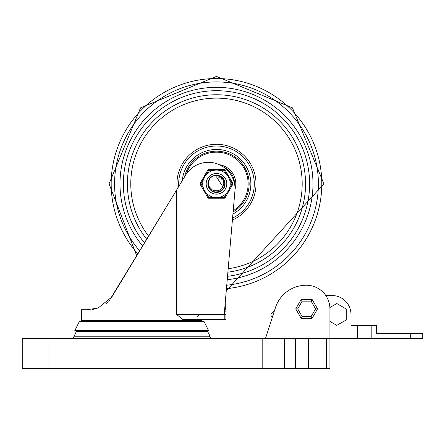 <?xml version="1.0" encoding="UTF-8"?>
<svg xmlns="http://www.w3.org/2000/svg" width="445" height="445" viewBox="0 0 445 445"><rect width="100%" height="100%" fill="white"/><g stroke="black" fill="none" stroke-linecap="round" stroke-linejoin="round"><path stroke-width="0.67" d="M207.008 331.414A6.875 6.875 0 0 1 209.606 336.804L211.325 338.523M72.096 338.523A1.719 1.719 0 0 0 73.814 336.804L209.606 336.804M201.874 319.61L201.874 320.472A5.156 5.156 0 0 1 201.785 321.424M176.632 189.954L185.593 175.158A26.644 26.644 0 0 1 235.01 189.993L224.219 314.454L224.219 319.61L182.923 319.61L176.632 314.454L176.632 189.954L111.79 297.043L98.05 308.096L86.708 309.731L81.552 309.731L81.641 321.424M92.51 309.431L94.184 309.142M105.615 304.002L108.224 301.66M109.648 300.069L174.273 193.853M109.998 299.635L109.214 300.581L109.998 299.635M224.28 313.742L224.413 314.454L225.938 314.454L225.938 319.61L224.219 319.61M74.799 330.646L208.627 330.646L207.086 331.414L76.34 331.414L74.799 330.646L79.41 321.424L204.01 321.424L208.627 330.646M262.177 338.523L262.177 368.599L284.539 368.599L284.539 338.523L22.25 338.523L22.25 368.599L48.032 368.599L48.032 338.523M284.539 338.523L295.547 338.523L295.547 368.599L284.539 368.599M350.988 325.629L350.988 314.454L350.988 325.629L357.435 325.629L357.435 338.523L295.547 338.523M262.177 368.599L48.032 368.599M326.491 338.523L326.491 368.599L329.929 368.599L329.929 308.869A23.635 23.635 0 0 0 306.293 285.234A32.457 32.457 0 0 0 275.405 307.729L265.47 338.523L275.405 307.729M329.929 321.401L329.929 308.869A23.635 23.635 0 0 0 329.89 307.528L336.804 303.54L346.26 308.997L346.26 319.916L336.804 325.373L329.929 321.401L329.929 308.869A23.635 23.635 0 0 0 329.89 307.528L336.804 303.54L346.26 308.997L346.26 319.916L336.804 325.373L329.929 321.401M325.818 295.547A23.635 23.635 0 0 0 306.293 285.234A23.635 23.635 0 0 1 325.818 295.547L332.081 295.547L325.818 295.547M326.491 368.599L295.547 368.599M302.172 301.137L311.105 301.137L315.572 308.869L311.105 316.606L302.172 316.606L297.711 308.869L302.172 301.137L301.182 299.418L295.725 308.869L301.182 318.325L312.095 318.325L317.558 308.869L312.095 299.418L301.182 299.418M311.105 301.137L312.095 299.418M297.711 308.869L295.725 308.869M302.172 316.606L301.182 318.325M311.105 316.606L312.095 318.325M315.572 308.869L317.558 308.869M422.75 333.366L410.718 333.366L410.718 338.523L422.75 338.523L422.75 333.366M357.435 325.629L376.342 325.629L376.342 333.366L410.718 333.366M357.435 338.523L410.718 338.523M350.988 314.454A18.907 18.907 0 0 0 332.081 295.547M271.456 313.708L274.354 310.994L271.456 313.708A1.719 1.719 0 0 0 271.372 316.139L272.357 317.185L271.372 316.139M371.186 325.629L371.186 338.523M225.276 309.297L225.226 302.856M225.298 309.297L225.298 302.856M225.938 309.297L225.938 311.878L225.938 309.297L224.664 309.297M224.441 311.878L225.938 311.878M232.924 214.023A34.376 34.376 0 0 0 218.061 149.487A34.376 34.376 0 0 0 182.25 180.676M232.574 218.05A37.814 37.814 0 0 0 215.174 146.038A37.814 37.814 0 0 0 178.757 186.444M219.457 164.722A19.335 19.335 0 0 1 235.027 189.32A19.335 19.335 0 0 0 235.817 183.346M233.108 211.942A32.657 32.657 0 0 0 219.602 151.322A32.657 32.657 0 0 0 184.586 176.821M215.775 175.391L218.006 175.502M223.134 178.595L223.457 179.029M224.914 184.58L224.675 185.965M208.421 186.411L208.104 185.042M213.205 176.025L215.931 175.38M213.333 175.97L212.727 176.242M213.461 175.92L213.973 175.747M218.406 175.586L217.878 175.48M222.111 177.505L222.695 178.078M224.514 181.148L224.686 181.744M224.897 184.781L223.334 188.808M224.853 185.12L224.764 185.587M223.218 188.958L222.917 189.331M219.947 191.556L219.19 191.851M215.836 192.273L215.152 192.19M211.881 190.938L211.219 190.46M209.044 187.873L208.772 187.323M208.015 183.83L208.06 183.012M209.05 179.786L209.384 179.218M211.887 176.721L212.476 176.376M215.842 175.386L216.315 175.363M213.372 175.953L217.305 175.402M221.604 177.088L224.007 179.941M219.502 191.739L217.755 192.201M214.518 192.068L214.173 191.973M208.021 183.69L208.121 182.528M218.022 175.502L218.489 175.603M221.532 177.032L222.461 177.833M223.757 179.502L224.597 181.421M224.653 186.055L222.656 189.626M218.206 192.118L214.479 192.056M210.446 189.765L208.405 186.36M208.243 181.894L209.806 178.629M222.717 187.006L223.813 183.379L223.568 181.204L222.761 179.296L219.98 176.52L215.914 175.386L220.381 176.315L223.496 179.09L224.909 183.017L224.274 187.139L221.749 190.46L217.939 192.168L213.778 191.851L210.179 189.481M208.327 186.088L208.149 185.32M208.215 182.011L208.566 180.831M210.24 178.111L210.685 177.661M212.276 176.487L214.14 175.692M218.54 175.619L219.485 175.914M222.216 177.599L222.878 178.278M224.497 181.093L224.753 182.011M224.831 185.254L224.619 186.182M223.134 189.069L222.5 189.781M219.824 191.611L214.429 192.04M211.77 190.861L210.752 190.06M208.983 187.751L208.588 186.883M209.111 179.663L209.628 178.862M211.998 176.648L212.71 176.248M211.542 190.705L212.643 191.378L216.715 192.29L220.731 191.15L223.713 188.229L224.942 184.241L224.108 180.153L221.426 176.954L216.481 175.363L219.763 176.025L223.095 178.54L224.82 182.344L224.514 186.505L222.261 190.021L218.601 192.029L214.429 192.04L210.752 190.06L208.471 186.566L208.138 182.406L209.456 179.113L208.41 182.951L209.222 186.633L211.948 189.676L213.995 190.566L215.814 190.794A6.998 6.998 0 0 0 222.85 186.733L222.567 187.289M221.699 177.16L222.65 178.028M224.252 180.459L224.669 181.682M223.535 188.519L220.13 191.467L215.091 192.179M212.348 191.216L211.269 190.499M209.322 188.341L208.716 187.2M208.037 184.369L208.054 183.079M208.805 180.269L209.434 179.14M211.442 177.032L212.532 176.342M215.302 175.447L216.114 175.369M218.345 175.569L220.32 176.287M222.066 177.46L223.462 179.035M224.43 180.904L224.903 182.951M224.859 185.053L224.302 187.078M223.257 188.908L219.252 191.828L215.091 192.179L211.269 190.499L210.318 189.631M209.078 187.929L208.293 185.977M208.021 183.891L208.266 181.805M209.017 179.841L210.018 178.362M211.831 176.76L213.416 175.936M210.001 189.275L208.065 184.708L208.666 180.575L209.256 179.43M210.563 177.778L211.965 176.671M216.481 175.363L220.019 176.137L223.262 178.757L224.864 182.617L224.425 186.767L222.055 190.204L218.334 192.09L214.162 191.973L210.552 189.87L208.388 186.305L208.188 182.133L209.456 179.113A8.466 8.466 0 0 1 215.914 175.386M212.515 176.354L214.323 175.642M217.216 190.788L218.784 190.438M220.459 189.587L221.666 188.535M215.875 190.799L217.41 190.766M219.279 190.243L220.664 189.436M217.994 190.66L219.513 190.137M221.076 189.108L221.376 188.83M218.756 190.449L220.203 189.754M222.823 186.789L216.481 176.832M223.123 186.043L223.301 185.393M223.373 182.6L222.856 180.943M221.949 179.457L221.499 178.951M220.175 189.776L220.52 189.548M216.326 190.822L216.626 190.827M218.434 190.549L219.001 190.36M218.651 190.482L219.09 190.321M221.577 188.63L221.877 188.291M223.106 186.082L223.318 185.337M223.384 182.661L223.173 181.777M221.977 179.502L221.298 178.751M219.246 177.399L218.289 177.071M206.168 183.83A10.313 10.313 0 0 1 221.638 174.896A10.313 10.313 0 0 1 221.638 192.763A10.313 10.313 0 0 1 206.168 183.83A10.313 10.313 0 0 1 224.369 177.182A10.313 10.313 0 0 1 220.025 193.514A10.313 10.313 0 0 1 206.168 183.83A10.313 10.313 0 0 1 224.369 177.182A10.313 10.313 0 0 1 220.025 193.514A10.313 10.313 0 0 1 206.168 183.83M207.887 183.83A8.594 8.594 0 0 0 220.781 191.272A8.594 8.594 0 0 0 220.781 176.387A8.594 8.594 0 0 0 207.887 183.83M214.062 197.363L208.666 197.363L207.926 197.797L200.111 184.258A0.862 0.862 0 0 1 200.111 183.401L207.926 169.862L200.111 183.401L200.856 183.83L203.549 179.157M205.974 174.963L208.666 170.296L208.666 169.434A0.862 0.862 0 0 0 207.926 169.862A0.862 0.862 0 0 1 208.666 169.434L224.297 169.434A0.862 0.862 0 0 1 225.042 169.862L232.857 183.401L225.042 169.862L224.297 170.296L226.994 174.963A13.751 13.751 0 0 0 202.731 183.83A13.751 13.751 0 0 0 221.204 196.746A13.751 13.751 0 0 0 226.994 174.963A13.751 13.751 0 0 0 202.731 183.83A13.751 13.751 0 0 0 221.204 196.746A13.751 13.751 0 0 0 226.994 174.963M226.994 192.696L224.297 197.363L224.297 198.225L208.666 198.225A0.862 0.862 0 0 1 207.926 197.797M229.42 179.157L232.112 183.83L232.857 184.258L225.042 197.797A0.862 0.862 0 0 1 224.297 198.225M229.42 188.502L232.112 183.83L232.857 183.401A0.862 0.862 0 0 1 232.857 184.258M201.874 320.472L81.552 320.472M224.219 314.454L176.632 314.454M308.324 338.523L308.324 368.599M227.529 276.3A93.127 93.127 0 0 0 309.609 183.83A93.127 93.127 0 0 0 185.081 96.159A93.127 93.127 0 0 0 144.542 242.959M227.228 279.727A96.498 96.498 0 0 0 308.446 154.593A96.498 96.498 0 0 0 169.884 99.33A96.498 96.498 0 0 0 142.689 246.013M226.755 285.217A101.905 101.905 0 0 0 313.636 153.063A101.905 101.905 0 0 0 166.525 95.008A101.905 101.905 0 0 0 139.741 250.88M226.455 288.666A105.309 105.309 0 0 0 316.901 152.107A105.309 105.309 0 0 0 164.416 92.293A105.309 105.309 0 0 0 137.894 253.928M232.407 220.014A39.533 39.533 0 0 0 207.709 145.281A39.533 39.533 0 0 0 177.277 188.897M227.885 272.173A89.078 89.078 0 0 0 305.559 183.83A89.078 89.078 0 0 0 187.117 99.736A89.078 89.078 0 0 0 146.772 239.277M228.185 268.73A85.707 85.707 0 0 0 298.094 157.652A85.707 85.707 0 0 0 176.615 107.963A85.707 85.707 0 0 0 148.636 236.195M186.461 173.811A31.645 31.645 0 0 1 248.121 183.034A31.645 31.645 0 0 1 233.213 210.691M224.202 167.515A18.05 18.05 0 0 1 234.532 183.835M207.926 169.862L208.666 170.296L214.062 170.296M218.907 170.296L224.297 170.296L224.297 169.434M208.666 198.225L208.666 197.363L205.974 192.696M203.549 188.502L200.856 183.83L200.111 184.258M225.042 197.797L224.297 197.363L218.907 197.363M73.814 336.804L76.418 331.414M196.718 317.035L199.293 314.454M136.749 255.825L109.053 183.83L140.52 107.862L216.481 76.401L292.448 107.862L323.916 183.83L226.266 290.824"/></g></svg>
